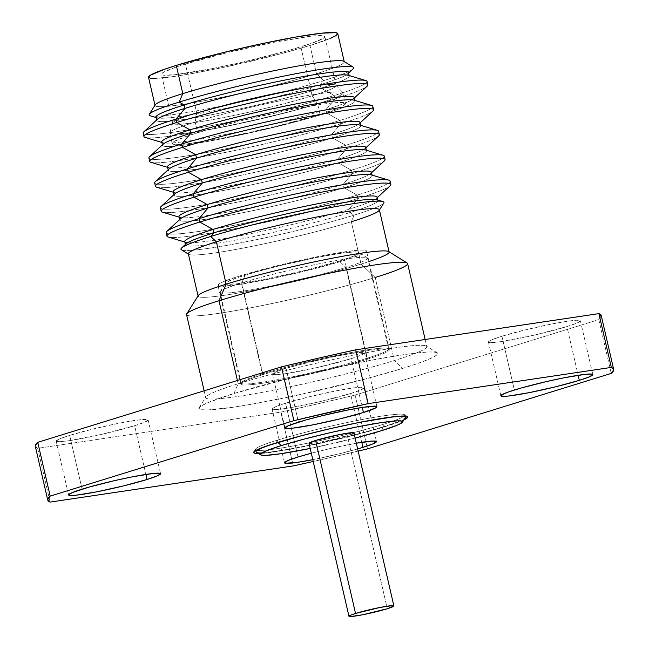 <?xml version="1.0" encoding="UTF-8"?>
<svg xmlns="http://www.w3.org/2000/svg" width="649" height="649" viewBox="0 0 649 649"><rect width="100%" height="100%" fill="white"/><g stroke="black" fill="none" stroke-linecap="round" stroke-linejoin="round"><path stroke-width="0.49" stroke-dasharray="3.25 2.43" d="M256.355 452.199A76.598 5.849 167 0 0 305.346 446.033A76.598 5.849 167 0 0 383.389 426.734L381.709 430.628L383.389 426.734A76.598 5.849 -13 0 1 302.669 446.569A76.598 5.849 -13 0 1 256.031 451.809M355.133 438.075A72.964 5.573 -13 0 1 310.214 448.443L355.133 438.075M277.926 442.35L277.415 440.136A76.598 5.849 167 0 0 255.503 449.522A76.598 5.849 167 0 0 309.468 442.796A76.598 5.849 167 0 0 353.324 432.672A76.598 5.849 167 0 0 382.861 424.438L383.389 426.734L382.861 424.438A76.598 5.849 167 0 0 404.449 414.67A76.598 5.849 167 0 0 355.457 420.828A76.598 5.849 167 0 0 277.415 440.136L276.239 442.869L277.415 440.136A76.598 5.849 167 0 0 255.625 449.035A76.598 5.849 167 0 0 309.468 442.796A76.598 5.849 167 0 0 353.324 432.672A76.598 5.849 167 0 0 382.861 424.438L385.182 426.644L382.861 424.438A76.598 5.849 167 0 0 404.773 415.06A76.598 5.849 167 0 0 358.134 420.301A76.598 5.849 167 0 0 277.415 440.136L277.926 442.35M403.865 419.935A79.137 6.044 -13 0 1 385.182 426.644L345.674 437.41L315.576 444.305L276.117 451.663L258.456 453.505A79.137 6.044 -13 0 0 385.182 426.644L403.865 419.935M566.91 326.569A47.19 3.602 167 0 0 580.401 320.784A47.19 3.602 167 0 0 551.666 324.013A47.19 3.602 167 0 0 501.937 336.239L514.357 390.017L501.937 336.239L491.95 339.727L488.429 341.95L491.918 342.567L501.864 341.479L534.37 335.111L566.91 326.569L576.888 323.072L580.409 320.849L576.929 320.233L572.686 320.565L552.072 323.94L525.503 329.822L501.937 336.239A47.19 3.602 167 0 0 488.437 342.015A47.19 3.602 167 0 0 517.172 338.786A47.19 3.602 167 0 0 566.91 326.569L578.154 375.292L566.91 326.569M351.012 358.702A47.19 3.602 167 0 0 364.511 352.926A47.19 3.602 167 0 0 335.776 356.155A47.19 3.602 167 0 0 286.047 368.372L298.467 422.158L286.047 368.372L276.06 371.861L272.539 374.084L276.02 374.7L285.974 373.621L318.481 367.245L351.012 358.702L360.998 355.214L364.519 352.991L361.039 352.375L356.796 352.707L336.174 356.074L309.605 361.955L286.047 368.372A47.19 3.602 167 0 0 272.548 374.157A47.19 3.602 167 0 0 301.282 370.928A47.19 3.602 167 0 0 351.012 358.702L362.264 407.426L351.012 358.702M350.533 393.57A47.19 3.602 167 0 0 364.032 387.794A47.19 3.602 167 0 0 335.298 391.023A47.19 3.602 167 0 0 285.568 403.24L297.988 457.026L285.568 403.24L275.582 406.736L272.061 408.959L275.541 409.576L285.495 408.489L318.002 402.12L350.533 393.57L360.519 390.081L364.04 387.859L360.56 387.242L356.317 387.575L335.695 390.941L309.127 396.823L285.568 403.24A47.19 3.602 167 0 0 272.069 409.024A47.19 3.602 167 0 0 300.803 405.795A47.19 3.602 167 0 0 350.533 393.57L361.785 442.294L350.533 393.57M311.317 453.221A47.19 3.602 -13 0 1 356.317 443.202L330.519 448.483L311.317 453.221M134.643 425.712A47.19 3.602 167 0 0 148.142 419.927A47.19 3.602 167 0 0 119.408 423.156A47.19 3.602 167 0 0 69.678 435.382L82.09 489.168L69.678 435.382L59.692 438.87L56.171 441.093L59.651 441.709L69.605 440.63L102.112 434.254L134.643 425.712L144.63 422.223L148.15 420L147.274 419.473L140.427 419.716L119.805 423.083L93.237 428.965L69.678 435.382A47.19 3.602 167 0 0 56.179 441.158A47.19 3.602 167 0 0 84.914 437.929A47.19 3.602 167 0 0 134.643 425.712L145.895 474.435L134.643 425.712M233.956 393.529L238.167 383.778A113.445 8.664 167 0 0 205.895 396.953A113.445 8.664 167 0 0 270.901 390.674A113.445 8.664 167 0 0 394.341 360.536L402.623 368.421A122.515 9.354 -13 0 1 269.303 400.968A122.515 9.354 -13 0 1 199.105 407.75A122.515 9.354 -13 0 1 233.956 393.529A122.515 9.354 -13 0 1 358.792 362.645A122.515 9.354 -13 0 1 437.158 352.796A122.515 9.354 -13 0 1 402.623 368.421L394.341 360.536A113.445 8.664 -13 0 1 274.795 389.911A113.445 8.664 -13 0 1 205.725 397.675A113.445 8.664 -13 0 1 238.167 383.778L237.412 380.501L238.167 383.778A113.445 8.664 -13 0 1 357.721 354.403A113.445 8.664 -13 0 1 426.791 346.639A113.445 8.664 -13 0 1 394.341 360.536L375.171 277.48L394.341 360.536A113.445 8.664 167 0 0 426.32 346.063A113.445 8.664 167 0 0 353.762 355.19A113.445 8.664 167 0 0 238.167 383.778L233.956 393.529L208.037 402.591L201.214 405.95L198.894 408.359L201.166 409.714L207.931 409.957L233.77 407.15L251.853 404.197L294.865 395.76L363.862 379.389L402.623 368.421L417.494 363.554L428.551 359.359L435.365 355.993L437.686 353.591L435.422 352.237L428.648 351.985L417.64 352.853L402.81 354.8L364.105 361.598L295.125 376.866L233.956 393.529M186.547 314.619A113.445 8.664 167 0 0 255.617 306.855A113.445 8.664 167 0 0 375.171 277.48A113.445 8.664 -13 0 1 251.723 307.618A113.445 8.664 -13 0 1 186.717 313.897M198.27 295.538A98.015 7.488 167 0 0 254.432 290.111A98.015 7.488 167 0 0 361.087 264.07L375.171 277.48L361.087 264.07A98.015 7.488 -13 0 1 257.799 289.454A98.015 7.488 -13 0 1 198.115 296.163L198.05 295.879M188.348 253.84A98.015 7.488 167 0 0 248.023 247.131A98.015 7.488 167 0 0 351.32 221.747L361.087 264.07L351.32 221.747A98.015 7.488 -13 0 1 251.447 246.45A98.015 7.488 -13 0 1 188.754 254.335L188.413 254.116M181.379 249.751A104.197 7.958 167 0 0 248.015 241.371A104.197 7.958 167 0 0 354.184 215.111L351.32 221.747L354.184 215.111A104.197 7.958 -13 0 1 238.207 243.286A104.197 7.958 -13 0 1 181.598 247.991M186.158 243.781A98.762 7.545 167 0 0 239.814 239.327A98.762 7.545 167 0 0 349.738 212.621L354.184 215.111L349.738 212.621A98.762 7.545 -13 0 1 245.663 238.191A98.762 7.545 -13 0 1 185.533 244.957L185.419 244.462M184.746 241.558A98.762 7.545 167 0 0 244.884 234.792A98.762 7.545 167 0 0 348.951 209.221L349.738 212.621L348.951 209.221A98.762 7.545 -13 0 1 250.895 233.591A98.762 7.545 -13 0 1 185.825 242.337L184.86 242.045M168.188 237.039A114.897 8.778 167 0 0 243.886 226.874A114.897 8.778 167 0 0 357.972 198.513L348.951 209.221L357.972 198.513A114.897 8.778 -13 0 1 236.893 228.27A114.897 8.778 -13 0 1 166.939 236.139M166.152 232.74A114.897 8.778 167 0 0 236.106 224.87A114.897 8.778 167 0 0 357.185 195.114L357.972 198.513L357.185 195.114A114.897 8.778 -13 0 1 229.3 226.193A114.897 8.778 -13 0 1 166.882 231.377M180.406 218.883A98.762 7.545 167 0 0 234.07 214.43A98.762 7.545 167 0 0 343.986 187.723L357.185 195.114L343.986 187.723A98.762 7.545 -13 0 1 239.919 213.294A98.762 7.545 -13 0 1 179.781 220.052L179.668 219.565M179.002 216.661A98.762 7.545 167 0 0 239.132 209.895A98.762 7.545 167 0 0 343.207 184.324L343.986 187.723L343.207 184.324A98.762 7.545 -13 0 1 245.144 208.694A98.762 7.545 -13 0 1 180.073 217.431L179.116 217.147M162.437 212.142A114.897 8.778 167 0 0 238.134 201.969A114.897 8.778 167 0 0 352.22 173.616L343.207 184.324L352.22 173.616A114.897 8.778 -13 0 1 231.149 203.372A114.897 8.778 -13 0 1 161.187 211.233M160.4 207.834A114.897 8.778 167 0 0 230.363 199.973A114.897 8.778 167 0 0 351.442 170.216L352.22 173.616L351.442 170.216A114.897 8.778 -13 0 1 223.556 201.295A114.897 8.778 -13 0 1 161.13 206.471M174.662 193.986A98.762 7.545 167 0 0 228.318 189.532A98.762 7.545 167 0 0 338.243 162.818L351.442 170.216L338.243 162.818A98.762 7.545 -13 0 1 234.167 188.397A98.762 7.545 -13 0 1 174.037 195.154L173.924 194.668M173.251 191.755A98.762 7.545 167 0 0 233.38 184.997A98.762 7.545 167 0 0 337.456 159.419L338.243 162.818L337.456 159.419A98.762 7.545 -13 0 1 239.392 183.797A98.762 7.545 -13 0 1 174.33 192.534L173.364 192.25M156.693 187.245A114.897 8.778 167 0 0 232.391 177.072A114.897 8.778 167 0 0 346.477 148.718L337.456 159.419L346.477 148.718A114.897 8.778 -13 0 1 225.398 178.475A114.897 8.778 -13 0 1 155.435 186.336M154.657 182.937A114.897 8.778 167 0 0 224.611 175.076A114.897 8.778 167 0 0 345.69 145.319L346.477 148.718L345.69 145.319A114.897 8.778 -13 0 1 217.804 176.39A114.897 8.778 -13 0 1 155.379 181.574M168.91 169.089A98.762 7.545 167 0 0 222.566 164.627A98.762 7.545 167 0 0 332.491 137.921L345.69 145.319L332.491 137.921A98.762 7.545 -13 0 1 228.424 163.499A98.762 7.545 -13 0 1 168.286 170.257L168.172 169.77M167.507 166.858A98.762 7.545 167 0 0 227.637 160.1A98.762 7.545 167 0 0 331.712 134.521L332.491 137.921L331.712 134.521A98.762 7.545 -13 0 1 233.648 158.9A98.762 7.545 -13 0 1 168.578 167.637L167.612 167.345M150.941 162.339A114.897 8.778 167 0 0 226.639 152.174A114.897 8.778 167 0 0 340.725 123.821L331.712 134.521L340.725 123.821A114.897 8.778 -13 0 1 219.646 153.57A114.897 8.778 -13 0 1 149.692 161.439M148.905 158.04A114.897 8.778 167 0 0 218.867 150.17A114.897 8.778 167 0 0 339.938 120.422L340.725 123.821L339.938 120.422A114.897 8.778 -13 0 1 212.061 151.493A114.897 8.778 -13 0 1 149.635 156.677M163.167 144.183A98.762 7.545 167 0 0 216.823 139.73A98.762 7.545 167 0 0 326.747 113.023L339.938 120.422L326.747 113.023A98.762 7.545 -13 0 1 222.672 138.594A98.762 7.545 -13 0 1 162.542 145.36L162.428 144.865M161.755 141.961A98.762 7.545 167 0 0 221.885 135.203A98.762 7.545 167 0 0 325.96 109.624L326.747 113.023L325.96 109.624A98.762 7.545 -13 0 1 227.896 133.994A98.762 7.545 -13 0 1 162.826 142.739L161.869 142.447M145.198 137.442A114.897 8.778 167 0 0 220.895 127.277A114.897 8.778 167 0 0 334.981 98.916L325.96 109.624L334.981 98.916A114.897 8.778 -13 0 1 213.902 128.672A114.897 8.778 -13 0 1 143.94 136.541M143.161 133.142A114.897 8.778 167 0 0 213.115 125.273A114.897 8.778 167 0 0 334.194 95.525L334.981 98.916L334.194 95.525A114.897 8.778 -13 0 1 206.309 126.596A114.897 8.778 -13 0 1 143.883 131.779M157.415 119.286A98.762 7.545 167 0 0 211.071 114.832A98.762 7.545 167 0 0 320.995 88.126L334.194 95.525L320.995 88.126A98.762 7.545 -13 0 1 216.92 113.697A98.762 7.545 -13 0 1 156.79 120.463L156.677 119.968M156.003 117.063A98.762 7.545 167 0 0 216.141 110.298A98.762 7.545 167 0 0 320.208 84.727L320.995 88.126L320.208 84.727A98.762 7.545 -13 0 1 222.153 109.097A98.762 7.545 -13 0 1 157.082 117.842L156.117 117.55M150.252 115.79A105.008 8.015 167 0 0 219.435 106.493A105.008 8.015 167 0 0 323.705 80.581L320.208 84.727L323.705 80.581A105.008 8.015 -13 0 1 209.44 108.48A105.008 8.015 -13 0 1 149.27 114.289M155.184 104.895A97.107 7.415 167 0 0 210.828 99.516A97.107 7.415 167 0 0 316.493 73.71L323.705 80.581L316.493 73.71A97.107 7.415 -13 0 1 214.162 98.859A97.107 7.415 -13 0 1 155.038 105.511L154.973 105.235M148.524 77.296A97.107 7.415 167 0 0 207.648 70.644A97.107 7.415 167 0 0 309.979 45.503L316.493 73.71L309.979 45.503L330.528 38.315M196.712 112.975A83.859 6.401 -13 0 1 285.081 91.258A83.859 6.401 -13 0 1 336.141 85.522A83.859 6.401 -13 0 1 312.161 95.792L300.86 46.858A83.859 6.401 167 0 0 324.849 36.587A83.859 6.401 167 0 0 273.789 42.323A83.859 6.401 167 0 0 185.419 64.04L196.712 112.975L195.195 122.053A88.937 6.79 -13 0 1 287.134 99.37A88.937 6.79 -13 0 1 342.915 92.653A88.937 6.79 -13 0 1 317.629 103.824L312.161 95.792A83.859 6.401 167 0 0 336.004 85.262A83.859 6.401 167 0 0 283.402 91.59A83.859 6.401 167 0 0 196.712 112.975A83.859 6.401 167 0 0 172.748 122.953A83.859 6.401 167 0 0 222.12 117.834A83.859 6.401 167 0 0 312.161 95.792L317.629 103.824A88.937 6.79 167 0 0 343.07 92.929A88.937 6.79 167 0 0 288.919 99.021A88.937 6.79 167 0 0 195.195 122.053L197.637 132.631A88.937 6.79 -13 0 1 291.36 109.6A88.937 6.79 -13 0 1 345.511 103.507A88.937 6.79 -13 0 1 320.071 114.402L317.629 103.824L320.071 114.402L338.892 107.823L343.84 105.381L345.528 103.637L343.881 102.656L330.974 103.102L320.208 104.513L292.107 109.454L242.036 120.536L210.779 128.745L186.839 136.16L173.867 141.652L172.18 143.397L173.827 144.378L186.734 143.932L225.592 137.58L275.671 126.498L320.071 114.402A88.937 6.79 -13 0 1 226.347 137.434A88.937 6.79 -13 0 1 172.196 143.526A88.937 6.79 -13 0 1 197.637 132.631L195.195 122.053A88.937 6.79 167 0 0 169.754 132.94A88.937 6.79 167 0 0 223.905 126.855A88.937 6.79 167 0 0 317.629 103.824A88.937 6.79 -13 0 1 222.136 127.204A88.937 6.79 -13 0 1 169.77 132.631A88.937 6.79 -13 0 1 195.195 122.053L196.712 112.975L185.419 64.04A83.859 6.401 167 0 0 161.431 74.311A83.859 6.401 167 0 0 212.491 68.575A83.859 6.401 167 0 0 300.86 46.858L312.161 95.792A83.859 6.401 -13 0 1 223.791 117.51A83.859 6.401 -13 0 1 172.731 123.245A83.859 6.401 -13 0 1 196.712 112.975M309.021 443.291A23.048 1.76 167 0 0 323.056 441.718A23.048 1.76 167 0 0 347.353 435.747L387.291 608.738L347.353 435.747A23.048 1.76 167 0 0 353.94 432.924L353.948 432.956M155.671 78.424L176.147 76.193L190.473 73.856L224.57 67.171L279.257 54.2L309.979 45.503A97.107 7.415 167 0 0 337.756 33.602M185.419 64.04L227.288 52.642L274.495 42.185L311.139 36.206L318.675 35.614L323.307 35.784L324.857 36.709L323.267 38.356L311.033 43.524L288.464 50.517L243.051 62.044L211.785 68.713L175.141 74.7L162.972 75.122L161.414 74.197L163.004 72.55L175.238 67.374L185.419 64.04M344.205 61.541L344.27 61.817A97.107 7.415 -13 0 1 316.493 73.71A97.107 7.415 167 0 0 343.865 61.331M353.299 67.188A105.008 8.015 -13 0 1 323.705 80.581A105.008 8.015 167 0 0 353.072 68.964M348.578 73.118L347.832 73.799A98.762 7.545 -13 0 1 320.208 84.727A98.762 7.545 167 0 0 348.464 72.631M349.13 75.535L349.243 76.03A98.762 7.545 -13 0 1 320.995 88.126A98.762 7.545 167 0 0 348.172 75.252M365.809 80.541A114.897 8.778 -13 0 1 334.194 95.525A114.897 8.778 167 0 0 367.058 81.45M367.845 84.849A114.897 8.778 -13 0 1 334.981 98.916A114.897 8.778 167 0 0 367.115 86.212M354.322 98.015L353.583 98.697A98.762 7.545 -13 0 1 325.96 109.624A98.762 7.545 167 0 0 354.208 97.528M354.881 100.433L354.995 100.928A98.762 7.545 -13 0 1 326.747 113.023A98.762 7.545 167 0 0 353.916 100.149M371.553 105.438A114.897 8.778 -13 0 1 339.938 120.422A114.897 8.778 167 0 0 372.81 106.347M373.589 109.746A114.897 8.778 -13 0 1 340.725 123.821A114.897 8.778 167 0 0 372.867 111.109M360.073 122.912L359.335 123.594A98.762 7.545 -13 0 1 331.712 134.521A98.762 7.545 167 0 0 359.96 122.426M360.633 125.338L360.739 125.825A98.762 7.545 -13 0 1 332.491 137.921A98.762 7.545 167 0 0 359.668 125.046M377.304 130.344A114.897 8.778 -13 0 1 345.69 145.319A114.897 8.778 167 0 0 378.554 131.244M379.341 134.643A114.897 8.778 -13 0 1 346.477 148.718A114.897 8.778 167 0 0 378.61 136.006M365.817 147.818L365.079 148.499A98.762 7.545 -13 0 1 337.456 159.419A98.762 7.545 167 0 0 365.703 147.323M366.377 150.235L366.49 150.722A98.762 7.545 -13 0 1 338.243 162.818A98.762 7.545 167 0 0 365.411 149.943M383.048 155.241A114.897 8.778 -13 0 1 351.442 170.216A114.897 8.778 167 0 0 384.305 156.149M385.084 159.54A114.897 8.778 -13 0 1 352.22 173.616A114.897 8.778 167 0 0 384.362 160.903M371.569 172.715L370.83 173.397A98.762 7.545 -13 0 1 343.207 184.324A98.762 7.545 167 0 0 371.455 172.228M372.128 175.133L372.242 175.628A98.762 7.545 -13 0 1 343.986 187.723A98.762 7.545 167 0 0 371.163 174.849M388.8 180.138A114.897 8.778 -13 0 1 357.185 195.114A114.897 8.778 167 0 0 390.049 181.047M390.836 184.446A114.897 8.778 -13 0 1 357.972 198.513A114.897 8.778 167 0 0 390.106 185.809M377.312 197.612L376.574 198.294A98.762 7.545 -13 0 1 348.951 209.221A98.762 7.545 167 0 0 377.207 197.126M377.872 200.03L377.986 200.525A98.762 7.545 -13 0 1 349.738 212.621A98.762 7.545 167 0 0 376.915 199.746M382.853 201.531A104.197 7.958 -13 0 1 354.184 215.111A104.197 7.958 167 0 0 383.827 203.007M351.32 221.747A98.015 7.488 167 0 0 379.349 209.741M368.957 261.547A98.015 7.488 -13 0 1 361.087 264.07A98.015 7.488 167 0 0 388.71 251.569M375.171 277.48A113.445 8.664 167 0 0 407.613 263.583M35.322 446.301A290.411 22.18 167 0 0 37.683 448.321L280.855 412.123L293.275 465.901L280.855 412.123A290.411 22.18 167 0 0 355.108 395.087L367.521 448.873L355.108 395.087L598.816 319.616L611.236 373.402L598.816 319.616A290.411 22.18 167 0 0 601.258 315.641L598.816 319.616L355.108 395.087L317.978 403.8L280.855 412.123L37.683 448.321L35.281 445.887M37.683 448.321L50.103 502.099L37.683 448.321M358.143 451.112A290.411 22.18 -13 0 1 313.224 461.48L358.143 451.112M357.64 448.938A47.19 3.602 -13 0 1 312.802 459.662L339.395 453.773L357.64 448.938M405.301 417.348A76.598 5.849 -13 0 1 383.389 426.734A76.598 5.849 167 0 0 405.179 417.834M309.021 443.259L315.576 443.032L331.461 439.917L352.229 434.043M262.748 373.8L241.769 282.923A75.69 5.776 167 0 0 220.116 292.196A75.69 5.776 167 0 0 266.204 287.012A75.69 5.776 167 0 0 345.966 267.412L366.945 358.289A75.69 5.776 -13 0 1 287.183 377.888A75.69 5.776 -13 0 1 241.095 383.072A75.69 5.776 -13 0 1 262.748 373.8A75.69 5.776 167 0 0 241.112 382.805A75.69 5.776 167 0 0 285.674 378.18A75.69 5.776 167 0 0 366.945 358.289L367.529 359.148A76.233 5.825 -13 0 1 285.682 379.186A76.233 5.825 -13 0 1 240.795 383.843A76.233 5.825 -13 0 1 262.585 374.773L262.748 373.8L262.585 374.773A76.233 5.825 -13 0 1 342.915 355.027A76.233 5.825 -13 0 1 389.335 349.811A76.233 5.825 -13 0 1 367.529 359.148L344.708 260.306A76.233 5.825 167 0 0 366.515 250.968A76.233 5.825 167 0 0 320.095 256.185A76.233 5.825 167 0 0 239.765 275.93L262.585 374.773L239.765 275.93L223.629 281.569L219.386 283.662L217.942 285.154L219.354 285.998L223.572 286.152L239.643 284.4L263.729 280.173L292.155 274.105L320.59 267.128L344.708 260.306L360.844 254.668L365.087 252.575L366.531 251.074L365.119 250.238L360.901 250.076L354.054 250.619L320.744 256.055L277.821 265.563L239.765 275.93A76.233 5.825 167 0 0 217.959 285.268A76.233 5.825 167 0 0 264.378 280.043A76.233 5.825 167 0 0 344.708 260.306L367.529 359.148A76.233 5.825 -13 0 1 287.191 378.894A76.233 5.825 -13 0 1 240.779 384.111A76.233 5.825 -13 0 1 262.585 374.773A76.233 5.825 -13 0 1 341.39 355.336A76.233 5.825 -13 0 1 389.205 349.576A76.233 5.825 -13 0 1 367.529 359.148L366.945 358.289A75.69 5.776 167 0 0 388.467 348.789A75.69 5.776 167 0 0 340.993 354.5A75.69 5.776 167 0 0 262.748 373.8A75.69 5.776 -13 0 1 342.51 354.2A75.69 5.776 -13 0 1 388.597 349.016A75.69 5.776 -13 0 1 366.945 358.289L345.966 267.412A75.69 5.776 -13 0 1 263.599 287.523A75.69 5.776 -13 0 1 220.23 291.717A75.69 5.776 -13 0 1 241.769 282.923L245.135 275.127A68.429 5.224 167 0 0 225.665 283.069A68.429 5.224 167 0 0 264.873 279.281A68.429 5.224 167 0 0 339.338 261.101L345.966 267.412L339.338 261.101L305.176 270.406L266.65 278.94L236.747 283.824L226.817 284.165L225.552 283.41L226.85 282.064L236.828 277.845L255.252 272.142L279.297 265.822L317.823 257.296L339.443 253.499L353.875 251.926L357.656 252.063L358.921 252.818L357.623 254.165L353.819 256.047L339.338 261.101A68.429 5.224 167 0 0 358.629 252.38A68.429 5.224 167 0 0 314.862 257.88A68.429 5.224 167 0 0 245.135 275.127L241.769 282.923A75.69 5.776 -13 0 1 318.886 263.851A75.69 5.776 -13 0 1 367.302 257.758A75.69 5.776 -13 0 1 345.966 267.412A75.69 5.776 167 0 0 367.61 258.14A75.69 5.776 167 0 0 321.531 263.324A75.69 5.776 167 0 0 241.769 282.923L262.748 373.8M255.73 450.503L255.503 449.522M404.449 414.67L407.491 416.553M580.401 320.784L592.821 374.57M364.511 352.926L376.931 406.704M364.032 387.794L376.452 441.571M148.142 419.927L160.563 473.713M199.105 407.75L205.895 396.953M204.135 390.812L205.725 397.675M336.141 85.522L324.849 36.587M336.004 85.262L342.915 92.653M345.511 103.507L343.07 92.929M172.196 143.526L169.754 132.94M172.748 122.953L169.77 132.631M172.731 123.245L161.431 74.311M425.144 339.492L426.791 346.639M437.158 352.796L426.32 346.063M56.179 441.158L68.599 494.944M272.069 409.024L284.489 462.81M272.548 374.157L284.968 427.934M488.437 342.015L500.858 395.801M255.625 449.035L253.718 452.053M405 416.05L404.773 415.06M241.095 383.072L220.116 292.196M220.23 291.717L225.665 283.069M240.795 383.843L241.112 382.805M389.335 349.811L366.515 250.968M240.779 384.111L217.959 285.268M389.205 349.576L388.467 348.789M367.302 257.758L358.629 252.38M388.597 349.016L367.61 258.14"/><path stroke-width="0.97" d="M255.73 450.503L256.031 451.809A76.598 5.849 -13 0 1 277.942 442.431A76.598 5.849 167 0 0 256.355 452.199L260.687 454.892A72.964 5.573 -13 0 1 281.26 445.587L277.942 442.431A76.598 5.849 -13 0 1 358.662 422.596A76.598 5.849 -13 0 1 405.301 417.348L405 416.05M381.709 430.628A72.964 5.573 -13 0 1 355.133 438.075L381.709 430.628A72.964 5.573 -13 0 0 402.469 422.158A72.964 5.573 -13 0 0 360.657 426.198A72.964 5.573 -13 0 0 281.26 445.587L304.34 439.049L331.558 432.372L358.767 426.563L381.815 422.515L397.204 420.844L401.236 420.99L402.591 421.801L401.204 423.229L397.147 425.233L381.709 430.628M402.469 422.158L405.179 417.834A76.598 5.849 167 0 0 361.29 422.077A76.598 5.849 167 0 0 277.942 442.431L281.26 445.587L265.814 450.982L261.758 452.986L260.379 454.414L261.725 455.225L265.757 455.371L281.147 453.692L310.214 448.443A72.964 5.573 -13 0 1 260.687 454.892M276.239 442.869A79.137 6.044 -13 0 1 356.869 422.921A79.137 6.044 -13 0 1 407.491 416.553A79.137 6.044 -13 0 1 403.865 419.935L407.832 417.072L406.363 416.196L394.876 416.593L360.3 422.239L330.795 428.535L301.274 435.779L266.634 446.009L255.089 450.893L253.589 452.442L255.049 453.318L258.456 453.505A79.137 6.044 -13 0 1 253.718 452.053A79.137 6.044 -13 0 1 276.239 442.869M579.322 380.346L578.154 375.292L579.322 380.346A47.19 3.602 -13 0 1 529.592 392.572A47.19 3.602 -13 0 1 500.858 395.801A47.19 3.602 -13 0 1 514.357 390.017A47.19 3.602 -13 0 1 564.086 377.799A47.19 3.602 -13 0 1 592.821 374.57A47.19 3.602 -13 0 1 579.322 380.346L555.763 386.763L529.195 392.645L508.573 396.02L504.33 396.352L500.85 395.736L501.742 394.803L508.629 391.891L521.334 387.964L546.888 381.474L564.484 377.718L585.106 374.351L591.953 374.116L592.829 374.635L589.308 376.858L579.322 380.346M363.432 412.488L362.264 407.426L363.432 412.488A47.19 3.602 -13 0 1 313.702 424.706A47.19 3.602 -13 0 1 284.968 427.934A47.19 3.602 -13 0 1 298.467 422.158A47.19 3.602 -13 0 1 348.197 409.933A47.19 3.602 -13 0 1 376.931 406.704A47.19 3.602 -13 0 1 363.432 412.488L339.873 418.905L313.305 424.787L292.683 428.153L288.44 428.486L284.96 427.869L288.481 425.647L305.436 420.098L322.026 415.741L348.594 409.86L363.505 407.239L376.063 406.25L376.939 406.777L376.047 407.702L363.432 412.488M356.066 443.243L372.98 441.028L376.461 441.644L372.94 443.867L362.953 447.356L361.785 442.294L362.953 447.356A47.19 3.602 -13 0 1 357.64 448.938L362.953 447.356A47.19 3.602 -13 0 0 376.452 441.571A47.19 3.602 -13 0 0 356.317 443.202M297.988 457.026A47.19 3.602 -13 0 1 311.317 453.221L297.988 457.026A47.19 3.602 -13 0 0 284.489 462.81L284.489 462.81A47.19 3.602 -13 0 0 312.802 459.662L297.915 462.275L285.357 463.256L284.481 462.737L288.002 460.514L297.988 457.026M147.063 479.489L145.895 474.435L147.063 479.489A47.19 3.602 -13 0 1 97.334 491.715A47.19 3.602 -13 0 1 68.599 494.944A47.19 3.602 -13 0 1 82.09 489.168A47.19 3.602 -13 0 1 131.828 476.942A47.19 3.602 -13 0 1 160.563 473.713A47.19 3.602 -13 0 1 147.063 479.489L123.497 485.906L96.928 491.796L76.314 495.163L72.071 495.495L68.591 494.879L72.112 492.656L89.067 487.107L114.63 480.617L132.226 476.861L152.848 473.494L159.695 473.259L160.571 473.778L157.05 476.001L147.063 479.489M185.825 242.337A98.762 7.545 -13 0 1 212.994 229.462L213.781 232.861L212.994 229.462A98.762 7.545 167 0 0 184.746 241.558L185.533 244.957A98.762 7.545 -13 0 1 213.781 232.861L210.747 236.463L213.781 232.861A98.762 7.545 167 0 0 186.158 243.781L181.598 247.991A104.197 7.958 -13 0 1 210.747 236.463L216.385 241.834L210.747 236.463A104.197 7.958 167 0 0 181.379 249.751L188.754 254.335A98.015 7.488 -13 0 1 216.385 241.834L226.152 284.157L216.385 241.834A98.015 7.488 167 0 0 188.348 253.84L198.115 296.163A98.015 7.488 -13 0 1 226.152 284.157L218.997 300.722L226.152 284.157A98.015 7.488 167 0 0 198.27 295.538L186.717 313.897A113.445 8.664 -13 0 1 218.997 300.722L237.412 380.501L218.997 300.722A113.445 8.664 167 0 0 186.547 314.619L204.135 390.812M180.073 217.431A98.762 7.545 -13 0 1 207.25 204.557L208.037 207.956L207.25 204.557A98.762 7.545 167 0 0 179.002 216.661L179.781 220.052A98.762 7.545 -13 0 1 208.037 207.956L199.016 218.664L208.037 207.956A98.762 7.545 167 0 0 180.406 218.883L166.882 231.377A114.897 8.778 -13 0 1 199.016 218.664L199.803 222.063L199.016 218.664A114.897 8.778 167 0 0 166.152 232.74L166.939 236.139A114.897 8.778 -13 0 1 199.803 222.063L212.994 229.462L199.803 222.063A114.897 8.778 167 0 0 168.188 237.039L184.86 242.045M174.33 192.534A98.762 7.545 -13 0 1 201.498 179.659L202.285 183.059L201.498 179.659A98.762 7.545 167 0 0 173.251 191.755L174.037 195.154A98.762 7.545 -13 0 1 202.285 183.059L193.264 193.767L202.285 183.059A98.762 7.545 167 0 0 174.662 193.986L161.13 206.471A114.897 8.778 -13 0 1 193.264 193.767L194.051 197.166L193.264 193.767A114.897 8.778 167 0 0 160.4 207.834L161.187 211.233A114.897 8.778 -13 0 1 194.051 197.166L207.25 204.557L194.051 197.166A114.897 8.778 167 0 0 162.437 212.142L179.116 217.147M168.578 167.637A98.762 7.545 -13 0 1 195.755 154.762L196.533 158.161L195.755 154.762A98.762 7.545 167 0 0 167.507 166.858L168.286 170.257A98.762 7.545 -13 0 1 196.533 158.161L187.52 168.862L196.533 158.161A98.762 7.545 167 0 0 168.91 169.089L155.379 181.574A114.897 8.778 -13 0 1 187.52 168.862L188.307 172.261L187.52 168.862A114.897 8.778 167 0 0 154.657 182.937L155.435 186.336A114.897 8.778 -13 0 1 188.307 172.261L201.498 179.659L188.307 172.261A114.897 8.778 167 0 0 156.693 187.245L173.364 192.25M162.826 142.739A98.762 7.545 -13 0 1 190.003 129.865L190.79 133.264L190.003 129.865A98.762 7.545 167 0 0 161.755 141.961L162.542 145.36A98.762 7.545 -13 0 1 190.79 133.264L181.769 143.964L190.79 133.264A98.762 7.545 167 0 0 163.167 144.183L149.635 156.677A114.897 8.778 -13 0 1 181.769 143.964L182.556 147.364L181.769 143.964A114.897 8.778 167 0 0 148.905 158.04L149.692 161.439A114.897 8.778 -13 0 1 182.556 147.364L195.755 154.762L182.556 147.364A114.897 8.778 167 0 0 150.941 162.339L167.612 167.345M157.082 117.842A98.762 7.545 -13 0 1 184.251 104.96L185.038 108.359L184.251 104.96A98.762 7.545 167 0 0 156.003 117.063L156.79 120.463A98.762 7.545 -13 0 1 185.038 108.359L176.025 119.067L185.038 108.359A98.762 7.545 167 0 0 157.415 119.286L143.883 131.779A114.897 8.778 -13 0 1 176.025 119.067L176.804 122.466L176.025 119.067A114.897 8.778 167 0 0 143.161 133.142L143.94 136.541A114.897 8.778 -13 0 1 176.804 122.466L190.003 129.865L176.804 122.466A114.897 8.778 167 0 0 145.198 137.442L161.869 142.447M330.528 38.315L335.931 35.654L337.772 33.748L335.971 32.669L321.88 33.164L295.798 37.042L261.701 43.726L224.781 52.196L176.301 65.403L182.807 93.618L176.301 65.403A97.107 7.415 167 0 0 148.524 77.296L155.038 105.511A97.107 7.415 -13 0 1 182.807 93.618L179.148 102.096L182.807 93.618A97.107 7.415 167 0 0 155.184 104.895L149.27 114.289A105.008 8.015 -13 0 1 179.148 102.096L184.251 104.96L179.148 102.096A105.008 8.015 167 0 0 150.252 115.79L156.117 117.55M355.555 613.459A23.048 1.76 -13 0 1 379.843 607.488A23.048 1.76 -13 0 1 393.878 605.915A23.048 1.76 -13 0 1 387.291 608.738A23.048 1.76 -13 0 1 362.994 614.7A23.048 1.76 -13 0 1 348.959 616.282A23.048 1.76 -13 0 1 355.555 613.459L315.617 440.468L355.555 613.459L380.038 607.448L392.183 605.639L393.886 605.947L387.291 608.738L362.799 614.741L350.655 616.55L348.959 616.25L350.679 615.163L355.555 613.459M393.878 605.915L353.94 432.924A23.048 1.76 167 0 0 339.906 434.497A23.048 1.76 167 0 0 315.617 440.468A23.048 1.76 167 0 0 309.021 443.291L348.959 616.282M348.578 73.118L353.072 68.964A105.008 8.015 167 0 0 296.025 73.702A105.008 8.015 167 0 0 179.148 102.096A105.008 8.015 -13 0 1 286.136 75.633A105.008 8.015 -13 0 1 353.299 67.188L343.865 61.331A97.107 7.415 167 0 0 281.755 69.143A97.107 7.415 167 0 0 182.807 93.618A97.107 7.415 -13 0 1 285.146 68.47A97.107 7.415 -13 0 1 344.27 61.817L337.756 33.602A97.107 7.415 167 0 0 278.632 40.254A97.107 7.415 167 0 0 176.301 65.403L164.513 69.256L150.341 75.252L148.507 77.158L150.3 78.229L155.671 78.424M354.322 98.015L367.115 86.212A114.897 8.778 167 0 0 304.689 91.395A114.897 8.778 167 0 0 176.804 122.466A114.897 8.778 -13 0 1 297.883 92.71A114.897 8.778 -13 0 1 367.845 84.849L367.058 81.45A114.897 8.778 167 0 0 297.096 89.311A114.897 8.778 167 0 0 176.025 119.067A114.897 8.778 -13 0 1 290.111 90.714A114.897 8.778 -13 0 1 365.809 80.541L348.172 75.252A98.762 7.545 167 0 0 283.102 83.989A98.762 7.545 167 0 0 185.038 108.359A98.762 7.545 -13 0 1 289.113 82.788A98.762 7.545 -13 0 1 349.243 76.03L348.464 72.631A98.762 7.545 167 0 0 288.326 79.389A98.762 7.545 167 0 0 184.251 104.96A98.762 7.545 -13 0 1 294.175 78.253A98.762 7.545 -13 0 1 347.832 73.799M360.073 122.912L372.867 111.109A114.897 8.778 167 0 0 310.441 116.293A114.897 8.778 167 0 0 182.556 147.364A114.897 8.778 -13 0 1 303.635 117.607A114.897 8.778 -13 0 1 373.589 109.746L372.81 106.347A114.897 8.778 167 0 0 302.848 114.208A114.897 8.778 167 0 0 181.769 143.964A114.897 8.778 -13 0 1 295.855 115.611A114.897 8.778 -13 0 1 371.553 105.438L353.916 100.149A98.762 7.545 167 0 0 288.854 108.886A98.762 7.545 167 0 0 190.79 133.264A98.762 7.545 -13 0 1 294.865 107.685A98.762 7.545 -13 0 1 354.995 100.928L354.208 97.528A98.762 7.545 167 0 0 294.078 104.286A98.762 7.545 167 0 0 190.003 129.865A98.762 7.545 -13 0 1 299.927 103.15A98.762 7.545 -13 0 1 353.583 98.697M365.817 147.818L378.61 136.006A114.897 8.778 167 0 0 316.185 141.19A114.897 8.778 167 0 0 188.307 172.261A114.897 8.778 -13 0 1 309.378 142.512A114.897 8.778 -13 0 1 379.341 134.643L378.554 131.244A114.897 8.778 167 0 0 308.599 139.113A114.897 8.778 167 0 0 187.52 168.862A114.897 8.778 -13 0 1 301.607 140.508A114.897 8.778 -13 0 1 377.304 130.344L359.668 125.046A98.762 7.545 167 0 0 294.597 133.783A98.762 7.545 167 0 0 196.533 158.161A98.762 7.545 -13 0 1 300.609 132.583A98.762 7.545 -13 0 1 360.739 125.825L359.96 122.426A98.762 7.545 167 0 0 299.822 129.183A98.762 7.545 167 0 0 195.755 154.762A98.762 7.545 -13 0 1 305.679 128.056A98.762 7.545 -13 0 1 359.335 123.594M371.569 172.715L384.362 160.903A114.897 8.778 167 0 0 321.936 166.087A114.897 8.778 167 0 0 194.051 197.166A114.897 8.778 -13 0 1 315.13 167.41A114.897 8.778 -13 0 1 385.084 159.54L384.305 156.149A114.897 8.778 167 0 0 314.343 164.01A114.897 8.778 167 0 0 193.264 193.767A114.897 8.778 -13 0 1 307.35 165.406A114.897 8.778 -13 0 1 383.048 155.241L365.411 149.943A98.762 7.545 167 0 0 300.349 158.689A98.762 7.545 167 0 0 202.285 183.059A98.762 7.545 -13 0 1 306.36 157.488A98.762 7.545 -13 0 1 366.49 150.722L365.703 147.323A98.762 7.545 167 0 0 305.574 154.089A98.762 7.545 167 0 0 201.498 179.659A98.762 7.545 -13 0 1 311.423 152.953A98.762 7.545 -13 0 1 365.079 148.499M377.312 197.612L390.106 185.809A114.897 8.778 167 0 0 327.688 190.993A114.897 8.778 167 0 0 199.803 222.063A114.897 8.778 -13 0 1 320.882 192.307A114.897 8.778 -13 0 1 390.836 184.446L390.049 181.047A114.897 8.778 167 0 0 320.095 188.908A114.897 8.778 167 0 0 199.016 218.664A114.897 8.778 -13 0 1 313.102 190.311A114.897 8.778 -13 0 1 388.8 180.138L371.163 174.849A98.762 7.545 167 0 0 306.093 183.586A98.762 7.545 167 0 0 208.037 207.956A98.762 7.545 -13 0 1 312.104 182.385A98.762 7.545 -13 0 1 372.242 175.628L371.455 172.228A98.762 7.545 167 0 0 311.325 178.986A98.762 7.545 167 0 0 207.25 204.557A98.762 7.545 -13 0 1 317.174 177.85A98.762 7.545 -13 0 1 370.83 173.397M425.144 339.492L407.613 263.583A113.445 8.664 167 0 0 338.543 271.347A113.445 8.664 167 0 0 218.997 300.722A113.445 8.664 -13 0 1 334.584 272.134A113.445 8.664 -13 0 1 407.142 263.007L388.71 251.569A98.015 7.488 167 0 0 326.025 259.454A98.015 7.488 167 0 0 226.152 284.157A98.015 7.488 -13 0 1 329.441 258.773A98.015 7.488 -13 0 1 389.124 252.063L379.349 209.741A98.015 7.488 167 0 0 319.673 216.45A98.015 7.488 167 0 0 216.385 241.834A98.015 7.488 -13 0 1 323.04 215.793A98.015 7.488 -13 0 1 379.203 210.365L383.827 203.007A104.197 7.958 167 0 0 324.127 208.783A104.197 7.958 167 0 0 210.747 236.463A104.197 7.958 -13 0 1 314.205 210.747A104.197 7.958 -13 0 1 382.853 201.531L376.915 199.746A98.762 7.545 167 0 0 311.844 208.483A98.762 7.545 167 0 0 213.781 232.861A98.762 7.545 -13 0 1 317.856 207.282A98.762 7.545 -13 0 1 377.986 200.525L377.207 197.126A98.762 7.545 167 0 0 317.069 203.883A98.762 7.545 167 0 0 212.994 229.462A98.762 7.545 -13 0 1 322.918 202.748A98.762 7.545 -13 0 1 376.574 198.294M379.203 210.365A98.015 7.488 -13 0 1 351.32 221.747M389.124 252.063A98.015 7.488 -13 0 1 368.957 261.547M407.142 263.007A113.445 8.664 -13 0 1 375.171 277.48M35.281 445.887L37.764 442.326L281.479 366.855L318.602 358.143L355.725 349.827L598.897 313.629L601.307 316.063M613.678 369.427A290.411 22.18 -13 0 1 611.236 373.402L613.719 369.841L611.317 367.407A290.411 22.18 -13 0 1 613.678 369.427L601.258 315.641A290.411 22.18 167 0 0 598.897 313.629L611.317 367.407L368.145 403.613L611.317 367.407L598.897 313.629L355.725 349.827L368.145 403.613L293.892 420.641A290.411 22.18 -13 0 1 368.145 403.613L355.725 349.827A290.411 22.18 167 0 0 281.479 366.855L293.892 420.641L50.184 496.112L37.764 442.326L281.479 366.855L293.892 420.641L50.184 496.112L47.693 499.665L50.103 502.099L293.275 465.901L313.224 461.48A290.411 22.18 -13 0 1 293.275 465.901L50.103 502.099A290.411 22.18 -13 0 1 47.742 500.087A290.411 22.18 -13 0 1 50.184 496.112L37.764 442.326A290.411 22.18 167 0 0 35.322 446.301L47.742 500.087M611.236 373.402L367.521 448.873A290.411 22.18 -13 0 1 358.143 451.112L367.521 448.873L611.236 373.402M352.229 434.043L353.948 432.956L352.245 432.656L340.1 434.465L315.617 440.468L309.021 443.259"/></g></svg>
